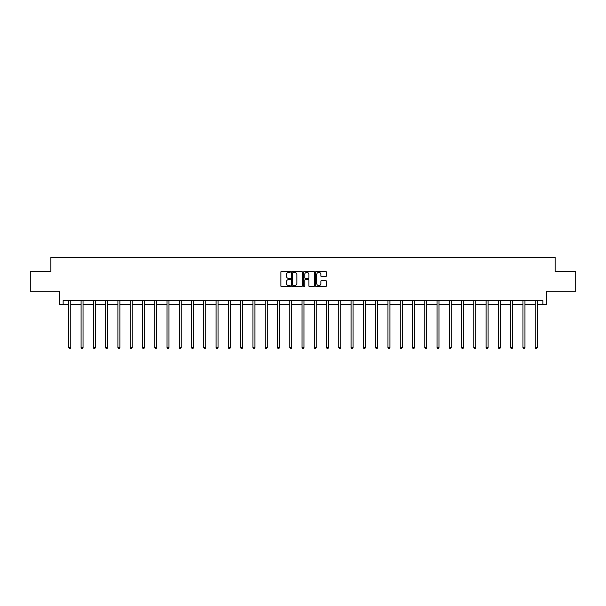 <?xml version="1.0" encoding="UTF-8"?>
<svg xmlns="http://www.w3.org/2000/svg" width="606" height="606" viewBox="0 0 606 606"><rect width="100%" height="100%" fill="white"/><g stroke="black" fill="none" stroke-linecap="round" stroke-linejoin="round"><path stroke-width="0.91" d="M290.41 271.814A0.538 0.538 0 0 0 289.873 271.276L281.669 271.276A0.773 0.773 0 0 0 280.896 272.041L280.896 285.949A0.773 0.773 0 0 0 281.669 286.721L289.873 286.721A0.538 0.538 0 0 0 290.41 286.176A0.538 0.538 0 0 0 289.873 285.638L288.812 285.638A2.469 2.469 0 0 1 286.335 283.169L286.335 282.01A2.469 2.469 0 0 1 288.812 279.533L289.873 279.533A0.538 0.538 0 0 0 290.41 278.995A0.538 0.538 0 0 0 289.873 278.457L288.812 278.457A2.469 2.469 0 0 1 286.335 275.98L286.335 274.829A2.469 2.469 0 0 1 288.812 272.352L289.873 272.352A0.538 0.538 0 0 0 290.41 271.814M63.145 304.568L63.145 300.629L542.855 300.629L542.855 304.568L546.43 304.568L546.43 291.191L575.7 291.191L575.7 271.518L555.126 271.518L555.126 257.361L50.874 257.361L50.874 271.518L30.3 271.518L30.3 291.191L59.57 291.191L59.57 304.568L68.811 304.568M325.573 276.715A0.773 0.773 0 0 0 326.339 275.942L326.339 272.041A0.773 0.773 0 0 0 325.573 271.276L316.461 271.276A0.773 0.773 0 0 0 315.688 272.041L315.688 285.949A0.773 0.773 0 0 0 316.461 286.721L325.573 286.721A0.773 0.773 0 0 0 326.339 285.949L326.339 281.237A0.773 0.773 0 0 0 325.573 280.464L321.672 280.464A0.773 0.773 0 0 0 320.9 281.237L320.9 283.57A2.068 2.068 0 0 1 318.832 285.638A2.068 2.068 0 0 1 316.764 283.57L316.764 274.42A2.068 2.068 0 0 1 318.832 272.352A2.068 2.068 0 0 1 320.9 274.42L320.9 275.942A0.773 0.773 0 0 0 321.672 276.715L325.573 276.715M302.326 272.041A0.773 0.773 0 0 0 301.553 271.276L292.44 271.276A0.773 0.773 0 0 0 291.668 272.041L291.668 285.949A0.773 0.773 0 0 0 292.44 286.721L301.553 286.721A0.773 0.773 0 0 0 302.326 285.949L302.326 272.041M304.447 271.276L313.56 271.276A0.773 0.773 0 0 1 314.332 272.041L314.332 285.949A0.773 0.773 0 0 1 313.56 286.721L309.658 286.721A0.773 0.773 0 0 1 308.886 285.949L308.886 280.305A0.773 0.773 0 0 0 308.113 279.533L305.53 279.533A0.773 0.773 0 0 0 304.757 280.305L304.757 286.176A0.538 0.538 0 0 1 304.22 286.721A0.538 0.538 0 0 1 303.674 286.176L303.674 272.041A0.773 0.773 0 0 1 304.447 271.276M70.781 304.568L81.09 304.568M83.052 304.568L93.362 304.568M95.331 304.568L105.633 304.568M107.603 304.568L117.905 304.568M119.874 304.568L130.184 304.568M132.146 304.568L142.455 304.568M144.425 304.568L154.727 304.568M156.696 304.568L167.006 304.568M168.968 304.568L179.278 304.568M181.247 304.568L191.549 304.568M193.519 304.568L203.828 304.568M205.79 304.568L216.1 304.568M218.069 304.568L228.371 304.568M230.341 304.568L240.65 304.568M242.612 304.568L252.922 304.568M254.891 304.568L265.193 304.568M267.163 304.568L277.472 304.568M279.434 304.568L289.744 304.568M291.713 304.568L302.015 304.568M303.985 304.568L314.287 304.568M316.256 304.568L326.566 304.568M328.528 304.568L338.837 304.568M340.807 304.568L351.109 304.568M353.078 304.568L363.388 304.568M365.35 304.568L375.659 304.568M377.629 304.568L387.931 304.568M389.9 304.568L400.21 304.568M402.172 304.568L412.481 304.568M414.451 304.568L424.753 304.568M426.722 304.568L437.032 304.568M438.994 304.568L449.304 304.568M451.273 304.568L461.575 304.568M463.545 304.568L473.854 304.568M475.816 304.568L486.126 304.568M488.095 304.568L498.397 304.568M500.367 304.568L510.669 304.568M512.638 304.568L522.948 304.568M524.91 304.568L535.219 304.568M537.189 304.568L542.855 304.568M293.289 272.352A0.538 0.538 0 0 0 292.751 272.897L292.751 285.093A0.538 0.538 0 0 0 293.289 285.638L294.41 285.638A2.469 2.469 0 0 0 296.879 283.169L296.879 274.829A2.469 2.469 0 0 0 294.41 272.352L293.289 272.352M308.886 274.457A2.068 2.068 0 0 0 306.825 272.389A2.068 2.068 0 0 0 304.757 274.457L304.757 277.684A0.773 0.773 0 0 0 305.53 278.457L308.113 278.457A0.773 0.773 0 0 0 308.886 277.684L308.886 274.457M70.887 300.629L70.834 300.75A0.788 0.788 0 0 0 70.781 301.038L70.781 347.617L68.811 347.617L68.811 301.038A0.788 0.788 0 0 0 68.758 300.75L68.713 300.629M70.781 347.617L70.19 348.639L69.402 348.639L68.811 347.617M83.158 300.629L83.113 300.75A0.788 0.788 0 0 0 83.052 301.038L83.052 347.617L81.09 347.617L81.09 301.038A0.788 0.788 0 0 0 81.03 300.75L80.984 300.629M83.052 347.617L82.461 348.639L81.674 348.639L81.09 347.617M95.43 300.629L95.384 300.75A0.788 0.788 0 0 0 95.331 301.038L95.331 347.617L93.362 347.617L93.362 301.038A0.788 0.788 0 0 0 93.301 300.75L93.256 300.629M95.331 347.617L94.741 348.639L93.953 348.639L93.362 347.617M107.701 300.629L107.656 300.75A0.788 0.788 0 0 0 107.603 301.038L107.603 347.617L105.633 347.617L105.633 301.038A0.788 0.788 0 0 0 105.58 300.75L105.535 300.629M107.603 347.617L107.012 348.639L106.224 348.639L105.633 347.617M119.98 300.629L119.935 300.75A0.788 0.788 0 0 0 119.874 301.038L119.874 347.617L117.905 347.617L117.905 301.038A0.788 0.788 0 0 0 117.852 300.75L117.806 300.629M119.874 347.617L119.284 348.639L118.496 348.639L117.905 347.617M132.252 300.629L132.206 300.75A0.788 0.788 0 0 0 132.146 301.038L132.146 347.617L130.184 347.617L130.184 301.038A0.788 0.788 0 0 0 130.123 300.75L130.078 300.629M132.146 347.617L131.563 348.639L130.775 348.639L130.184 347.617M144.523 300.629L144.478 300.75A0.788 0.788 0 0 0 144.425 301.038L144.425 347.617L142.455 347.617L142.455 301.038A0.788 0.788 0 0 0 142.402 300.75L142.349 300.629M144.425 347.617L143.834 348.639L143.046 348.639L142.455 347.617M156.802 300.629L156.757 300.75A0.788 0.788 0 0 0 156.696 301.038L156.696 347.617L154.727 347.617L154.727 301.038A0.788 0.788 0 0 0 154.674 300.75L154.628 300.629M156.696 347.617L156.106 348.639L155.318 348.639L154.727 347.617M169.074 300.629L169.029 300.75A0.788 0.788 0 0 0 168.968 301.038L168.968 347.617L167.006 347.617L167.006 301.038A0.788 0.788 0 0 0 166.945 300.75L166.9 300.629M168.968 347.617L168.385 348.639L167.597 348.639L167.006 347.617M181.345 300.629L181.3 300.75A0.788 0.788 0 0 0 181.247 301.038L181.247 347.617L179.278 347.617L179.278 301.038A0.788 0.788 0 0 0 179.224 300.75L179.171 300.629M181.247 347.617L180.656 348.639L179.868 348.639L179.278 347.617M193.625 300.629L193.579 300.75A0.788 0.788 0 0 0 193.519 301.038L193.519 347.617L191.549 347.617L191.549 301.038A0.788 0.788 0 0 0 191.496 300.75L191.451 300.629M193.519 347.617L192.928 348.639L192.14 348.639L191.549 347.617M205.896 300.629L205.851 300.75A0.788 0.788 0 0 0 205.79 301.038L205.79 347.617L203.828 347.617L203.828 301.038A0.788 0.788 0 0 0 203.767 300.75L203.722 300.629M205.79 347.617L205.199 348.639L204.419 348.639L203.828 347.617M218.168 300.629L218.122 300.75A0.788 0.788 0 0 0 218.069 301.038L218.069 347.617L216.1 347.617L216.1 301.038A0.788 0.788 0 0 0 216.039 300.75L215.994 300.629M218.069 347.617L217.478 348.639L216.69 348.639L216.1 347.617M230.447 300.629L230.394 300.75A0.788 0.788 0 0 0 230.341 301.038L230.341 347.617L228.371 347.617L228.371 301.038A0.788 0.788 0 0 0 228.318 300.75L228.273 300.629M230.341 347.617L229.75 348.639L228.962 348.639L228.371 347.617M242.718 300.629L242.673 300.75A0.788 0.788 0 0 0 242.612 301.038L242.612 347.617L240.65 347.617L240.65 301.038A0.788 0.788 0 0 0 240.59 300.75L240.544 300.629M242.612 347.617L242.021 348.639L241.241 348.639L240.65 347.617M254.99 300.629L254.944 300.75A0.788 0.788 0 0 0 254.891 301.038L254.891 347.617L252.922 347.617L252.922 301.038A0.788 0.788 0 0 0 252.861 300.75L252.816 300.629M254.891 347.617L254.3 348.639L253.513 348.639L252.922 347.617M267.269 300.629L267.216 300.75A0.788 0.788 0 0 0 267.163 301.038L267.163 347.617L265.193 347.617L265.193 301.038A0.788 0.788 0 0 0 265.14 300.75L265.095 300.629M267.163 347.617L266.572 348.639L265.784 348.639L265.193 347.617M279.54 300.629L279.495 300.75A0.788 0.788 0 0 0 279.434 301.038L279.434 347.617L277.472 347.617L277.472 301.038A0.788 0.788 0 0 0 277.412 300.75L277.366 300.629M279.434 347.617L278.843 348.639L278.056 348.639L277.472 347.617M291.812 300.629L291.766 300.75A0.788 0.788 0 0 0 291.713 301.038L291.713 347.617L289.744 347.617L289.744 301.038A0.788 0.788 0 0 0 289.683 300.75L289.638 300.629M291.713 347.617L291.122 348.639L290.335 348.639L289.744 347.617M304.083 300.629L304.038 300.75A0.788 0.788 0 0 0 303.985 301.038L303.985 347.617L302.015 347.617L302.015 301.038A0.788 0.788 0 0 0 301.962 300.75L301.917 300.629M303.985 347.617L303.394 348.639L302.606 348.639L302.015 347.617M316.362 300.629L316.317 300.75A0.788 0.788 0 0 0 316.256 301.038L316.256 347.617L314.287 347.617L314.287 301.038A0.788 0.788 0 0 0 314.234 300.75L314.188 300.629M316.256 347.617L315.665 348.639L314.878 348.639L314.287 347.617M328.634 300.629L328.588 300.75A0.788 0.788 0 0 0 328.528 301.038L328.528 347.617L326.566 347.617L326.566 301.038A0.788 0.788 0 0 0 326.505 300.75L326.46 300.629M328.528 347.617L327.944 348.639L327.157 348.639L326.566 347.617M340.905 300.629L340.86 300.75A0.788 0.788 0 0 0 340.807 301.038L340.807 347.617L338.837 347.617L338.837 301.038A0.788 0.788 0 0 0 338.784 300.75L338.731 300.629M340.807 347.617L340.216 348.639L339.428 348.639L338.837 347.617M353.184 300.629L353.139 300.75A0.788 0.788 0 0 0 353.078 301.038L353.078 347.617L351.109 347.617L351.109 301.038A0.788 0.788 0 0 0 351.056 300.75L351.01 300.629M353.078 347.617L352.487 348.639L351.7 348.639L351.109 347.617M365.456 300.629L365.41 300.75A0.788 0.788 0 0 0 365.35 301.038L365.35 347.617L363.388 347.617L363.388 301.038A0.788 0.788 0 0 0 363.327 300.75L363.282 300.629M365.35 347.617L364.759 348.639L363.979 348.639L363.388 347.617M377.727 300.629L377.682 300.75A0.788 0.788 0 0 0 377.629 301.038L377.629 347.617L375.659 347.617L375.659 301.038A0.788 0.788 0 0 0 375.606 300.75L375.553 300.629M377.629 347.617L377.038 348.639L376.25 348.639L375.659 347.617M390.006 300.629L389.961 300.75A0.788 0.788 0 0 0 389.9 301.038L389.9 347.617L387.931 347.617L387.931 301.038A0.788 0.788 0 0 0 387.878 300.75L387.832 300.629M389.9 347.617L389.31 348.639L388.522 348.639L387.931 347.617M402.278 300.629L402.232 300.75A0.788 0.788 0 0 0 402.172 301.038L402.172 347.617L400.21 347.617L400.21 301.038A0.788 0.788 0 0 0 400.149 300.75L400.104 300.629M402.172 347.617L401.581 348.639L400.801 348.639L400.21 347.617M414.549 300.629L414.504 300.75A0.788 0.788 0 0 0 414.451 301.038L414.451 347.617L412.481 347.617L412.481 301.038A0.788 0.788 0 0 0 412.421 300.75L412.375 300.629M414.451 347.617L413.86 348.639L413.072 348.639L412.481 347.617M426.829 300.629L426.775 300.75A0.788 0.788 0 0 0 426.722 301.038L426.722 347.617L424.753 347.617L424.753 301.038A0.788 0.788 0 0 0 424.7 300.75L424.654 300.629M426.722 347.617L426.132 348.639L425.344 348.639L424.753 347.617M439.1 300.629L439.055 300.75A0.788 0.788 0 0 0 438.994 301.038L438.994 347.617L437.032 347.617L437.032 301.038A0.788 0.788 0 0 0 436.971 300.75L436.926 300.629M438.994 347.617L438.403 348.639L437.615 348.639L437.032 347.617M451.372 300.629L451.326 300.75A0.788 0.788 0 0 0 451.273 301.038L451.273 347.617L449.304 347.617L449.304 301.038A0.788 0.788 0 0 0 449.243 300.75L449.197 300.629M451.273 347.617L450.682 348.639L449.894 348.639L449.304 347.617M463.651 300.629L463.598 300.75A0.788 0.788 0 0 0 463.545 301.038L463.545 347.617L461.575 347.617L461.575 301.038A0.788 0.788 0 0 0 461.522 300.75L461.477 300.629M463.545 347.617L462.954 348.639L462.166 348.639L461.575 347.617M475.922 300.629L475.877 300.75A0.788 0.788 0 0 0 475.816 301.038L475.816 347.617L473.854 347.617L473.854 301.038A0.788 0.788 0 0 0 473.794 300.75L473.748 300.629M475.816 347.617L475.225 348.639L474.437 348.639L473.854 347.617M488.194 300.629L488.148 300.75A0.788 0.788 0 0 0 488.095 301.038L488.095 347.617L486.126 347.617L486.126 301.038A0.788 0.788 0 0 0 486.065 300.75L486.02 300.629M488.095 347.617L487.504 348.639L486.716 348.639L486.126 347.617M500.465 300.629L500.42 300.75A0.788 0.788 0 0 0 500.367 301.038L500.367 347.617L498.397 347.617L498.397 301.038A0.788 0.788 0 0 0 498.344 300.75L498.299 300.629M500.367 347.617L499.776 348.639L498.988 348.639L498.397 347.617M512.744 300.629L512.699 300.75A0.788 0.788 0 0 0 512.638 301.038L512.638 347.617L510.669 347.617L510.669 301.038A0.788 0.788 0 0 0 510.616 300.75L510.57 300.629M512.638 347.617L512.047 348.639L511.259 348.639L510.669 347.617M525.016 300.629L524.97 300.75A0.788 0.788 0 0 0 524.91 301.038L524.91 347.617L522.948 347.617L522.948 301.038A0.788 0.788 0 0 0 522.887 300.75L522.842 300.629M524.91 347.617L524.326 348.639L523.539 348.639L522.948 347.617M537.287 300.629L537.242 300.75A0.788 0.788 0 0 0 537.189 301.038L537.189 347.617L535.219 347.617L535.219 301.038A0.788 0.788 0 0 0 535.166 300.75L535.113 300.629M537.189 347.617L536.598 348.639L535.81 348.639L535.219 347.617"/></g></svg>
